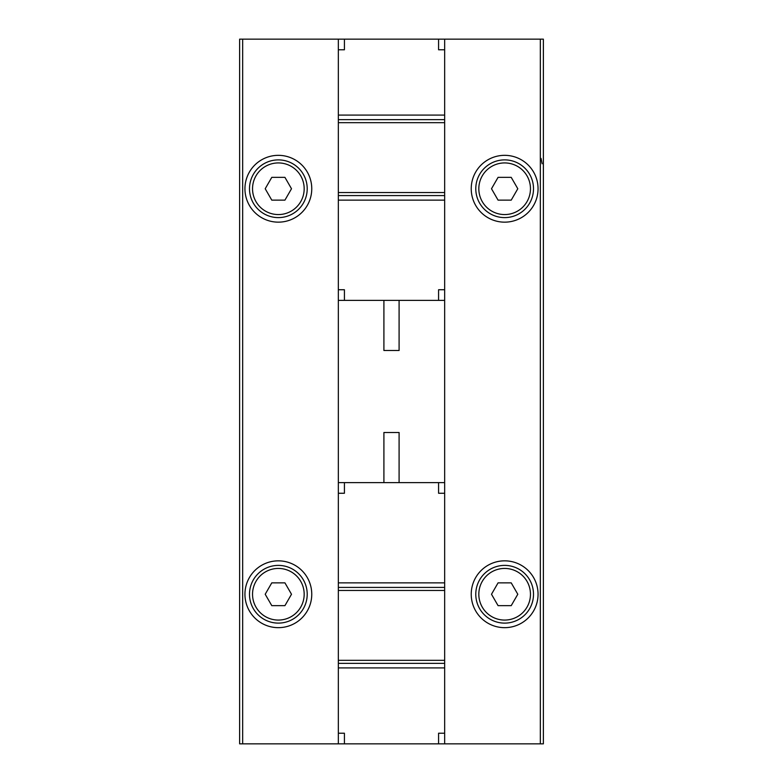<?xml version="1.0" encoding="UTF-8"?>
<svg xmlns="http://www.w3.org/2000/svg" width="783" height="783" viewBox="0 0 783 783"><rect width="100%" height="100%" fill="white"/><g stroke="black" fill="none" stroke-linecap="round" stroke-linejoin="round"><path stroke-width="1.17" d="M538.058 594.258A33.415 33.415 0 0 1 487.936 623.19A33.415 33.415 0 0 1 487.936 565.316A33.415 33.415 0 0 1 538.058 594.258M444.656 482.622L338.344 482.622L338.344 300.378L444.656 300.378L444.656 743.85L543.373 743.85L543.373 39.15L444.656 39.15L444.656 49.779L438.578 49.779L438.578 39.15L444.656 39.15M538.058 188.742A33.415 33.415 0 0 1 487.936 217.684A33.415 33.415 0 0 1 487.936 159.81A33.415 33.415 0 0 1 538.058 188.742M311.761 594.258A33.415 33.415 0 0 1 261.649 623.19A33.415 33.415 0 0 1 261.649 565.316A33.415 33.415 0 0 1 311.761 594.258M338.344 300.378L338.344 39.15L239.627 39.15L239.627 743.85L242.661 743.85L242.661 39.15M444.656 743.85L242.661 743.85M311.761 188.742A33.415 33.415 0 0 1 261.649 217.684A33.415 33.415 0 0 1 261.649 159.81A33.415 33.415 0 0 1 311.761 188.742M541.053 158.42L542.11 163.755M383.905 300.378L383.905 350.49L399.095 350.49L399.095 300.378M383.905 482.622L383.905 432.51L399.095 432.51L399.095 482.622M307.21 594.258A28.854 28.854 0 0 1 263.93 619.245A28.854 28.854 0 0 1 263.93 569.261A28.854 28.854 0 0 1 307.21 594.258A28.854 28.854 0 0 1 263.93 619.245A28.854 28.854 0 0 1 263.93 569.261A28.854 28.854 0 0 1 307.21 594.258M271.779 582.865L265.202 594.258L271.779 605.641L284.934 605.641L291.501 594.258L284.934 582.865L271.779 582.865M307.21 188.742A28.854 28.854 0 0 1 263.93 213.739A28.854 28.854 0 0 1 263.93 163.755A28.854 28.854 0 0 1 307.21 188.742A28.854 28.854 0 0 1 263.93 213.739A28.854 28.854 0 0 1 263.93 163.755A28.854 28.854 0 0 1 307.21 188.742M271.779 177.359L265.202 188.742L271.779 200.135L284.934 200.135L291.501 188.742L284.934 177.359L271.779 177.359M533.507 594.258A28.854 28.854 0 0 1 490.217 619.245A28.854 28.854 0 0 1 490.217 569.261A28.854 28.854 0 0 1 533.507 594.258A28.854 28.854 0 0 1 490.217 619.245A28.854 28.854 0 0 1 490.217 569.261A28.854 28.854 0 0 1 533.507 594.258M498.066 582.865L491.499 594.258L498.066 605.641L511.221 605.641L517.798 594.258L511.221 582.865L498.066 582.865M533.507 188.742A28.854 28.854 0 0 1 490.217 213.739A28.854 28.854 0 0 1 490.217 163.755A28.854 28.854 0 0 1 533.507 188.742A28.854 28.854 0 0 1 490.217 213.739A28.854 28.854 0 0 1 490.217 163.755A28.854 28.854 0 0 1 533.507 188.742M498.066 177.359L491.499 188.742L498.066 200.135L511.221 200.135L517.798 188.742L511.221 177.359L498.066 177.359M344.422 743.85L344.422 733.221L338.344 733.221L338.344 743.85M444.656 733.221L438.578 733.221L438.578 743.85M444.656 493.261L438.578 493.261L438.578 482.622M444.656 667.909L338.344 667.909L338.344 733.221M338.344 667.909L338.344 482.622M344.422 482.622L344.422 493.261L338.344 493.261M444.656 587.416L338.344 587.416M444.656 663.358L338.344 663.358M338.344 49.779L344.422 49.779L344.422 39.15L438.578 39.15M338.344 289.739L344.422 289.739L344.422 300.378M338.344 115.091L444.656 115.091L444.656 49.779M444.656 115.091L444.656 300.378M438.578 300.378L438.578 289.739L444.656 289.739M338.344 195.584L444.656 195.584M338.344 119.642L444.656 119.642M338.344 39.15L344.422 39.15M540.339 743.85L540.339 39.15M304.176 594.258A25.819 25.819 0 0 1 265.447 616.612A25.819 25.819 0 0 1 265.447 571.893A25.819 25.819 0 0 1 304.176 594.258M304.176 188.742A25.819 25.819 0 0 1 265.447 211.107A25.819 25.819 0 0 1 265.447 166.387A25.819 25.819 0 0 1 304.176 188.742M530.463 594.258A25.819 25.819 0 0 1 491.734 616.612A25.819 25.819 0 0 1 491.734 571.893A25.819 25.819 0 0 1 530.463 594.258M530.463 188.742A25.819 25.819 0 0 1 491.734 211.107A25.819 25.819 0 0 1 491.734 166.387A25.819 25.819 0 0 1 530.463 188.742M444.656 582.865L338.344 582.865M444.656 590.46L338.344 590.46M444.656 660.323L338.344 660.323M338.344 200.135L444.656 200.135M338.344 192.54L444.656 192.54M338.344 122.677L444.656 122.677"/></g></svg>
